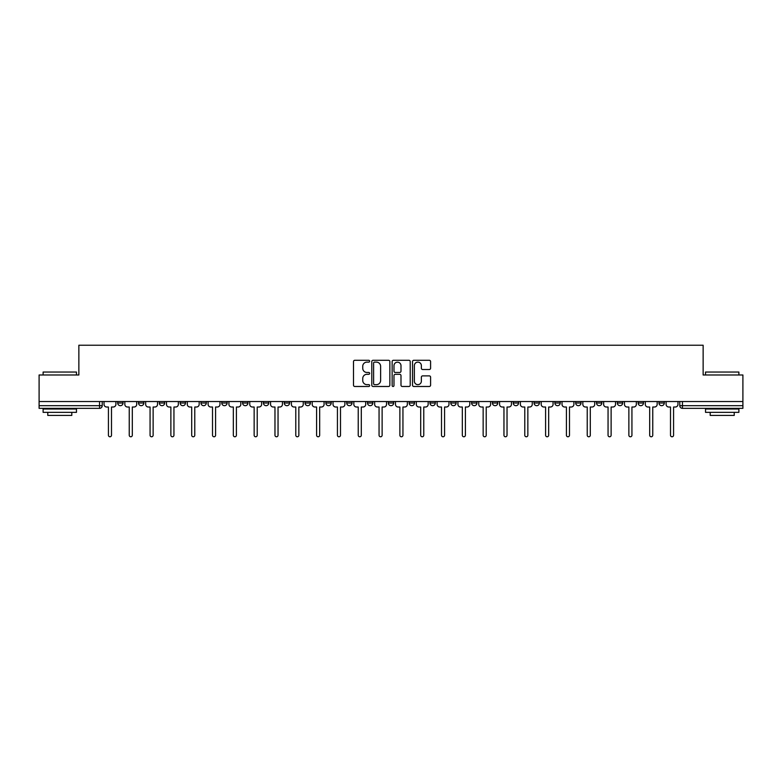<?xml version="1.0" encoding="UTF-8"?>
<svg xmlns="http://www.w3.org/2000/svg" width="782" height="782" viewBox="0 0 782 782"><rect width="100%" height="100%" fill="white"/><g stroke="black" fill="none" stroke-linecap="round" stroke-linejoin="round"><path stroke-width="1.17" d="M369.651 361.206A0.919 0.919 0 0 0 368.733 360.287L354.813 360.287A1.31 1.31 0 0 0 353.503 361.597L353.503 385.174A1.31 1.31 0 0 0 354.813 386.484L368.733 386.484A0.919 0.919 0 0 0 369.651 385.565A0.919 0.919 0 0 0 368.733 384.646L366.934 384.646A4.193 4.193 0 0 1 362.74 380.463L362.74 378.498A4.193 4.193 0 0 1 366.934 374.304L368.733 374.304A0.919 0.919 0 0 0 369.651 373.385A0.919 0.919 0 0 0 368.733 372.467L366.934 372.467A4.193 4.193 0 0 1 362.74 368.273L362.74 366.308A4.193 4.193 0 0 1 366.934 362.125L368.733 362.125A0.919 0.919 0 0 0 369.651 361.206M658.962 401.537L658.962 403.013L664.299 403.013A2.669 2.669 0 0 1 661.631 405.682A2.669 2.669 0 0 1 658.962 403.013L658.962 401.537M534.057 401.537L534.057 403.013L539.394 403.013A2.669 2.669 0 0 1 536.726 405.682A2.669 2.669 0 0 1 534.057 403.013L534.057 401.537M513.236 401.537L513.236 403.013L518.574 403.013A2.669 2.669 0 0 1 515.905 405.682A2.669 2.669 0 0 1 513.236 403.013L513.236 401.537M492.416 401.537L492.416 403.013L497.763 403.013A2.669 2.669 0 0 1 495.084 405.682A2.669 2.669 0 0 1 492.416 403.013L492.416 401.537M450.784 401.537L450.784 403.013L456.121 403.013A2.669 2.669 0 0 1 453.452 405.682A2.669 2.669 0 0 1 450.784 403.013L450.784 401.537M409.152 403.013L409.152 401.537L409.152 403.013A2.669 2.669 0 0 0 411.821 405.682A2.669 2.669 0 0 1 409.152 403.013L414.489 403.013A2.669 2.669 0 0 1 411.821 405.682A2.669 2.669 0 0 0 414.489 403.013L414.489 401.537L414.489 403.013M388.331 403.013L388.331 401.537L388.331 403.013A2.669 2.669 0 0 0 391 405.682A2.669 2.669 0 0 1 388.331 403.013L393.669 403.013A2.669 2.669 0 0 1 391 405.682M367.511 403.013L367.511 401.537L367.511 403.013A2.669 2.669 0 0 0 370.179 405.682A2.669 2.669 0 0 1 367.511 403.013L372.848 403.013A2.669 2.669 0 0 1 370.179 405.682A2.669 2.669 0 0 0 372.848 403.013L372.848 401.537L372.848 403.013M346.7 401.537L346.7 403.013L352.037 403.013A2.669 2.669 0 0 1 349.368 405.682A2.669 2.669 0 0 1 346.7 403.013L346.7 401.537M325.879 401.537L325.879 403.013L331.216 403.013A2.669 2.669 0 0 1 328.548 405.682A2.669 2.669 0 0 1 325.879 403.013L325.879 401.537M305.058 401.537L305.058 403.013L310.395 403.013A2.669 2.669 0 0 1 307.727 405.682A2.669 2.669 0 0 1 305.058 403.013L305.058 401.537M284.237 403.013L284.237 401.537L284.237 403.013A2.669 2.669 0 0 0 286.916 405.682A2.669 2.669 0 0 1 284.237 403.013L289.584 403.013A2.669 2.669 0 0 1 286.916 405.682M242.606 403.013L242.606 401.537L242.606 403.013A2.669 2.669 0 0 0 245.274 405.682A2.669 2.669 0 0 1 242.606 403.013L247.943 403.013A2.669 2.669 0 0 1 245.274 405.682A2.669 2.669 0 0 0 247.943 403.013L247.943 401.537L247.943 403.013M221.785 403.013L221.785 401.537L221.785 403.013A2.669 2.669 0 0 0 224.454 405.682A2.669 2.669 0 0 1 221.785 403.013L227.122 403.013A2.669 2.669 0 0 1 224.454 405.682A2.669 2.669 0 0 0 227.122 403.013L227.122 401.537L227.122 403.013M200.974 403.013L200.974 401.537L200.974 403.013A2.669 2.669 0 0 0 203.643 405.682A2.669 2.669 0 0 1 200.974 403.013L206.311 403.013A2.669 2.669 0 0 1 203.643 405.682A2.669 2.669 0 0 0 206.311 403.013L206.311 401.537L206.311 403.013M180.153 403.013L180.153 401.537L180.153 403.013A2.669 2.669 0 0 0 182.822 405.682A2.669 2.669 0 0 1 180.153 403.013L185.49 403.013A2.669 2.669 0 0 1 182.822 405.682M159.333 403.013L159.333 401.537L159.333 403.013A2.669 2.669 0 0 0 162.001 405.682A2.669 2.669 0 0 1 159.333 403.013L164.67 403.013A2.669 2.669 0 0 1 162.001 405.682A2.669 2.669 0 0 0 164.67 403.013L164.67 401.537L164.67 403.013M138.522 403.013L138.522 401.537L138.522 403.013A2.669 2.669 0 0 0 141.19 405.682A2.669 2.669 0 0 1 138.522 403.013L143.859 403.013A2.669 2.669 0 0 1 141.19 405.682A2.669 2.669 0 0 0 143.859 403.013L143.859 401.537L143.859 403.013M429.279 369.524A1.31 1.31 0 0 0 430.589 368.214L430.589 361.597A1.31 1.31 0 0 0 429.279 360.287L413.825 360.287A1.31 1.31 0 0 0 412.515 361.597L412.515 385.174A1.31 1.31 0 0 0 413.825 386.484L429.279 386.484A1.31 1.31 0 0 0 430.589 385.174L430.589 377.188A1.31 1.31 0 0 0 429.279 375.878L422.671 375.878A1.31 1.31 0 0 0 421.361 377.188L421.361 381.147A3.499 3.499 0 0 1 417.852 384.646A3.499 3.499 0 0 1 414.352 381.147L414.352 365.624A3.499 3.499 0 0 1 417.852 362.125A3.499 3.499 0 0 1 421.361 365.624L421.361 368.214A1.31 1.31 0 0 0 422.671 369.524L429.279 369.524M39.1 401.537L39.1 374.989L78.865 374.989L78.865 345.224L703.135 345.224L703.135 374.989L742.9 374.989L742.9 401.537L39.1 401.537L39.1 405.682L102.217 405.682L102.217 401.537L102.217 405.682A2.669 2.669 0 0 1 99.549 408.351L39.1 408.351L39.1 405.682M389.856 361.597A1.31 1.31 0 0 0 388.546 360.287L373.092 360.287A1.31 1.31 0 0 0 371.782 361.597L371.782 385.174A1.31 1.31 0 0 0 373.092 386.484L388.546 386.484A1.31 1.31 0 0 0 389.856 385.174L389.856 361.597M393.454 360.287L408.908 360.287A1.31 1.31 0 0 1 410.218 361.597L410.218 385.174A1.31 1.31 0 0 1 408.908 386.484L402.3 386.484A1.31 1.31 0 0 1 400.99 385.174L400.99 375.614A1.31 1.31 0 0 0 399.68 374.304L395.291 374.304A1.31 1.31 0 0 0 393.981 375.614L393.981 385.565A0.919 0.919 0 0 1 393.063 386.484A0.919 0.919 0 0 1 392.144 385.565L392.144 361.597A1.31 1.31 0 0 1 393.454 360.287M679.783 401.537L679.783 405.682L742.9 405.682L742.9 408.351L682.451 408.351A2.669 2.669 0 0 1 679.783 405.682L679.783 401.537M742.9 401.537L742.9 405.682M664.299 401.537L664.299 403.013L664.299 401.537M643.478 401.537L643.478 403.013A2.669 2.669 0 0 1 640.81 405.682A2.669 2.669 0 0 1 638.141 403.013L643.478 403.013M638.141 401.537L638.141 403.013M622.668 401.537L622.668 403.013A2.669 2.669 0 0 1 619.999 405.682A2.669 2.669 0 0 1 617.33 403.013L622.668 403.013M617.33 401.537L617.33 403.013M601.847 401.537L601.847 403.013A2.669 2.669 0 0 1 599.178 405.682A2.669 2.669 0 0 1 596.51 403.013L601.847 403.013M596.51 401.537L596.51 403.013M581.026 401.537L581.026 403.013A2.669 2.669 0 0 1 578.357 405.682A2.669 2.669 0 0 1 575.689 403.013L581.026 403.013M575.689 401.537L575.689 403.013M560.215 401.537L560.215 403.013A2.669 2.669 0 0 1 557.546 405.682A2.669 2.669 0 0 1 554.878 403.013L560.215 403.013M554.878 401.537L554.878 403.013M539.394 401.537L539.394 403.013A2.669 2.669 0 0 1 536.726 405.682M518.574 401.537L518.574 403.013M497.763 403.013L497.763 401.537L497.763 403.013A2.669 2.669 0 0 1 495.084 405.682M476.942 401.537L476.942 403.013A2.669 2.669 0 0 1 474.273 405.682A2.669 2.669 0 0 1 471.605 403.013A2.669 2.669 0 0 0 474.273 405.682A2.669 2.669 0 0 0 476.942 403.013L471.605 403.013L471.605 401.537M456.121 403.013L456.121 401.537L456.121 403.013A2.669 2.669 0 0 1 453.452 405.682M435.3 401.537L435.3 403.013A2.669 2.669 0 0 1 432.632 405.682A2.669 2.669 0 0 1 429.963 403.013A2.669 2.669 0 0 0 432.632 405.682M429.963 401.537L429.963 403.013L435.3 403.013M393.669 401.537L393.669 403.013L393.669 401.537M352.037 403.013L352.037 401.537L352.037 403.013A2.669 2.669 0 0 1 349.368 405.682M331.216 403.013L331.216 401.537L331.216 403.013A2.669 2.669 0 0 1 328.548 405.682M310.395 403.013L310.395 401.537L310.395 403.013A2.669 2.669 0 0 1 307.727 405.682M289.584 401.537L289.584 403.013L289.584 401.537M268.764 403.013L268.764 401.537L268.764 403.013A2.669 2.669 0 0 1 266.095 405.682A2.669 2.669 0 0 1 263.426 403.013L268.764 403.013A2.669 2.669 0 0 1 266.095 405.682M263.426 401.537L263.426 403.013M185.49 401.537L185.49 403.013L185.49 401.537M123.038 401.537L123.038 403.013A2.669 2.669 0 0 1 120.369 405.682A2.669 2.669 0 0 1 117.701 403.013A2.669 2.669 0 0 0 120.369 405.682A2.669 2.669 0 0 0 123.038 403.013L123.038 401.537M117.701 401.537L117.701 403.013L123.038 403.013M99.549 401.537L99.549 408.351A2.669 2.669 0 0 0 102.217 405.682M374.529 362.125A0.919 0.919 0 0 0 373.61 363.034L373.61 383.737A0.919 0.919 0 0 0 374.529 384.646L376.425 384.646A4.193 4.193 0 0 0 380.619 380.463L380.619 366.308A4.193 4.193 0 0 0 376.425 362.125L374.529 362.125M400.99 365.693A3.499 3.499 0 0 0 397.481 362.183A3.499 3.499 0 0 0 393.981 365.693L393.981 371.157A1.31 1.31 0 0 0 395.291 372.467L399.68 372.467A1.31 1.31 0 0 0 400.99 371.157L400.99 365.693M104.026 401.537L104.026 404.343A2.669 2.669 0 0 0 106.694 407.011L108.424 407.011L108.424 435.242A1.535 1.535 0 0 0 109.959 436.776A1.535 1.535 0 0 0 111.494 435.242L111.494 407.011L113.234 407.011A2.669 2.669 0 0 0 115.902 404.343L115.902 401.537M124.837 401.537L124.837 404.343A2.669 2.669 0 0 0 127.505 407.011L129.245 407.011L129.245 435.242A1.535 1.535 0 0 0 130.78 436.776A1.535 1.535 0 0 0 132.314 435.242L132.314 407.011L134.045 407.011A2.669 2.669 0 0 0 136.713 404.343L136.713 401.537M145.657 401.537L145.657 404.343A2.669 2.669 0 0 0 148.326 407.011L150.066 407.011L150.066 435.242A1.535 1.535 0 0 0 151.6 436.776A1.535 1.535 0 0 0 153.135 435.242L153.135 407.011L154.865 407.011A2.669 2.669 0 0 0 157.534 404.343L157.534 401.537M43.108 372.046L76.47 372.046L43.108 372.046L43.108 374.989M76.47 412.349L43.108 412.349L43.108 409.015L76.47 409.015L76.47 412.349M71.797 412.349L71.797 415.418L47.77 415.418L47.77 412.349M705.53 372.046L738.892 372.046L705.53 372.046L705.53 374.989M738.892 412.349L705.53 412.349L705.53 409.015L738.892 409.015L738.892 412.349M734.23 412.349L734.23 415.418L710.203 415.418L710.203 412.349M166.478 401.537L166.478 404.343A2.669 2.669 0 0 0 169.147 407.011L170.877 407.011L170.877 435.242A1.535 1.535 0 0 0 172.411 436.776A1.535 1.535 0 0 0 173.946 435.242L173.946 407.011L175.686 407.011A2.669 2.669 0 0 0 178.355 404.343L178.355 401.537M187.289 401.537L187.289 404.343A2.669 2.669 0 0 0 189.958 407.011L191.698 407.011L191.698 435.242A1.535 1.535 0 0 0 193.232 436.776A1.535 1.535 0 0 0 194.767 435.242L194.767 407.011L196.497 407.011A2.669 2.669 0 0 0 199.166 404.343L199.166 401.537M208.11 401.537L208.11 404.343A2.669 2.669 0 0 0 210.778 407.011L212.518 407.011L212.518 435.242A1.535 1.535 0 0 0 214.053 436.776A1.535 1.535 0 0 0 215.588 435.242L215.588 407.011L217.318 407.011A2.669 2.669 0 0 0 219.986 404.343L219.986 401.537M228.93 401.537L228.93 404.343A2.669 2.669 0 0 0 231.599 407.011L233.329 407.011L233.329 435.242A1.535 1.535 0 0 0 234.864 436.776A1.535 1.535 0 0 0 236.399 435.242L236.399 407.011L238.139 407.011A2.669 2.669 0 0 0 240.807 404.343L240.807 401.537M249.741 401.537L249.741 404.343A2.669 2.669 0 0 0 252.42 407.011L254.15 407.011L254.15 435.242A1.535 1.535 0 0 0 255.685 436.776A1.535 1.535 0 0 0 257.219 435.242L257.219 407.011L258.95 407.011A2.669 2.669 0 0 0 261.628 404.343L261.628 401.537M270.562 401.537L270.562 404.343A2.669 2.669 0 0 0 273.231 407.011L274.971 407.011L274.971 435.242A1.535 1.535 0 0 0 276.505 436.776A1.535 1.535 0 0 0 278.04 435.242L278.04 407.011L279.77 407.011A2.669 2.669 0 0 0 282.439 404.343L282.439 401.537M291.383 401.537L291.383 404.343A2.669 2.669 0 0 0 294.052 407.011L295.782 407.011L295.782 435.242A1.535 1.535 0 0 0 297.316 436.776A1.535 1.535 0 0 0 298.851 435.242L298.851 407.011L300.591 407.011A2.669 2.669 0 0 0 303.26 404.343L303.26 401.537M312.204 401.537L312.204 404.343A2.669 2.669 0 0 0 314.872 407.011L316.602 407.011L316.602 435.242A1.535 1.535 0 0 0 318.137 436.776A1.535 1.535 0 0 0 319.672 435.242L319.672 407.011L321.412 407.011A2.669 2.669 0 0 0 324.08 404.343L324.08 401.537M333.015 401.537L333.015 404.343A2.669 2.669 0 0 0 335.683 407.011L337.423 407.011L337.423 435.242A1.535 1.535 0 0 0 338.958 436.776A1.535 1.535 0 0 0 340.493 435.242L340.493 407.011L342.223 407.011A2.669 2.669 0 0 0 344.891 404.343L344.891 401.537M353.835 401.537L353.835 404.343A2.669 2.669 0 0 0 356.504 407.011L358.234 407.011L358.234 435.242A1.535 1.535 0 0 0 359.769 436.776A1.535 1.535 0 0 0 361.304 435.242L361.304 407.011L363.043 407.011A2.669 2.669 0 0 0 365.712 404.343L365.712 401.537M374.656 401.537L374.656 404.343A2.669 2.669 0 0 0 377.325 407.011L379.055 407.011L379.055 435.242A1.535 1.535 0 0 0 380.59 436.776A1.535 1.535 0 0 0 382.124 435.242L382.124 407.011L383.864 407.011A2.669 2.669 0 0 0 386.533 404.343L386.533 401.537M395.467 401.537L395.467 404.343A2.669 2.669 0 0 0 398.136 407.011L399.876 407.011L399.876 435.242A1.535 1.535 0 0 0 401.41 436.776A1.535 1.535 0 0 0 402.945 435.242L402.945 407.011L404.675 407.011A2.669 2.669 0 0 0 407.344 404.343L407.344 401.537M416.288 401.537L416.288 404.343A2.669 2.669 0 0 0 418.957 407.011L420.696 407.011L420.696 435.242A1.535 1.535 0 0 0 422.231 436.776A1.535 1.535 0 0 0 423.766 435.242L423.766 407.011L425.496 407.011A2.669 2.669 0 0 0 428.165 404.343L428.165 401.537M437.109 401.537L437.109 404.343A2.669 2.669 0 0 0 439.777 407.011L441.507 407.011L441.507 435.242A1.535 1.535 0 0 0 443.042 436.776A1.535 1.535 0 0 0 444.577 435.242L444.577 407.011L446.317 407.011A2.669 2.669 0 0 0 448.985 404.343L448.985 401.537M457.92 401.537L457.92 404.343A2.669 2.669 0 0 0 460.588 407.011L462.328 407.011L462.328 435.242A1.535 1.535 0 0 0 463.863 436.776A1.535 1.535 0 0 0 465.398 435.242L465.398 407.011L467.128 407.011A2.669 2.669 0 0 0 469.796 404.343L469.796 401.537M478.74 401.537L478.74 404.343A2.669 2.669 0 0 0 481.409 407.011L483.149 407.011L483.149 435.242A1.535 1.535 0 0 0 484.684 436.776A1.535 1.535 0 0 0 486.218 435.242L486.218 407.011L487.948 407.011A2.669 2.669 0 0 0 490.617 404.343L490.617 401.537M499.561 401.537L499.561 404.343A2.669 2.669 0 0 0 502.23 407.011L503.96 407.011L503.96 435.242A1.535 1.535 0 0 0 505.495 436.776A1.535 1.535 0 0 0 507.029 435.242L507.029 407.011L508.769 407.011A2.669 2.669 0 0 0 511.438 404.343L511.438 401.537M520.372 401.537L520.372 404.343A2.669 2.669 0 0 0 523.05 407.011L524.781 407.011L524.781 435.242A1.535 1.535 0 0 0 526.315 436.776A1.535 1.535 0 0 0 527.85 435.242L527.85 407.011L529.58 407.011A2.669 2.669 0 0 0 532.259 404.343L532.259 401.537M541.193 401.537L541.193 404.343A2.669 2.669 0 0 0 543.861 407.011L545.601 407.011L545.601 435.242A1.535 1.535 0 0 0 547.136 436.776A1.535 1.535 0 0 0 548.671 435.242L548.671 407.011L550.401 407.011A2.669 2.669 0 0 0 553.069 404.343L553.069 401.537M562.014 401.537L562.014 404.343A2.669 2.669 0 0 0 564.682 407.011L566.412 407.011L566.412 435.242A1.535 1.535 0 0 0 567.947 436.776A1.535 1.535 0 0 0 569.482 435.242L569.482 407.011L571.222 407.011A2.669 2.669 0 0 0 573.89 404.343L573.89 401.537M582.834 401.537L582.834 404.343A2.669 2.669 0 0 0 585.503 407.011L587.233 407.011L587.233 435.242A1.535 1.535 0 0 0 588.768 436.776A1.535 1.535 0 0 0 590.302 435.242L590.302 407.011L592.042 407.011A2.669 2.669 0 0 0 594.711 404.343L594.711 401.537M603.645 401.537L603.645 404.343A2.669 2.669 0 0 0 606.314 407.011L608.054 407.011L608.054 435.242A1.535 1.535 0 0 0 609.589 436.776A1.535 1.535 0 0 0 611.123 435.242L611.123 407.011L612.853 407.011A2.669 2.669 0 0 0 615.522 404.343L615.522 401.537M624.466 401.537L624.466 404.343A2.669 2.669 0 0 0 627.135 407.011L628.865 407.011L628.865 435.242A1.535 1.535 0 0 0 630.4 436.776A1.535 1.535 0 0 0 631.934 435.242L631.934 407.011L633.674 407.011A2.669 2.669 0 0 0 636.343 404.343L636.343 401.537M645.287 401.537L645.287 404.343A2.669 2.669 0 0 0 647.955 407.011L649.686 407.011L649.686 435.242A1.535 1.535 0 0 0 651.22 436.776A1.535 1.535 0 0 0 652.755 435.242L652.755 407.011L654.495 407.011A2.669 2.669 0 0 0 657.163 404.343L657.163 401.537M666.098 401.537L666.098 404.343A2.669 2.669 0 0 0 668.766 407.011L670.506 407.011L670.506 435.242A1.535 1.535 0 0 0 672.041 436.776A1.535 1.535 0 0 0 673.576 435.242L673.576 407.011L675.306 407.011A2.669 2.669 0 0 0 677.974 404.343L677.974 401.537M682.451 401.537L682.451 408.351M76.47 374.989L76.47 372.046M68.855 409.015L68.855 408.351M50.713 409.015L50.713 408.351M738.892 374.989L738.892 372.046M731.287 409.015L731.287 408.351M713.145 409.015L713.145 408.351"/></g></svg>
